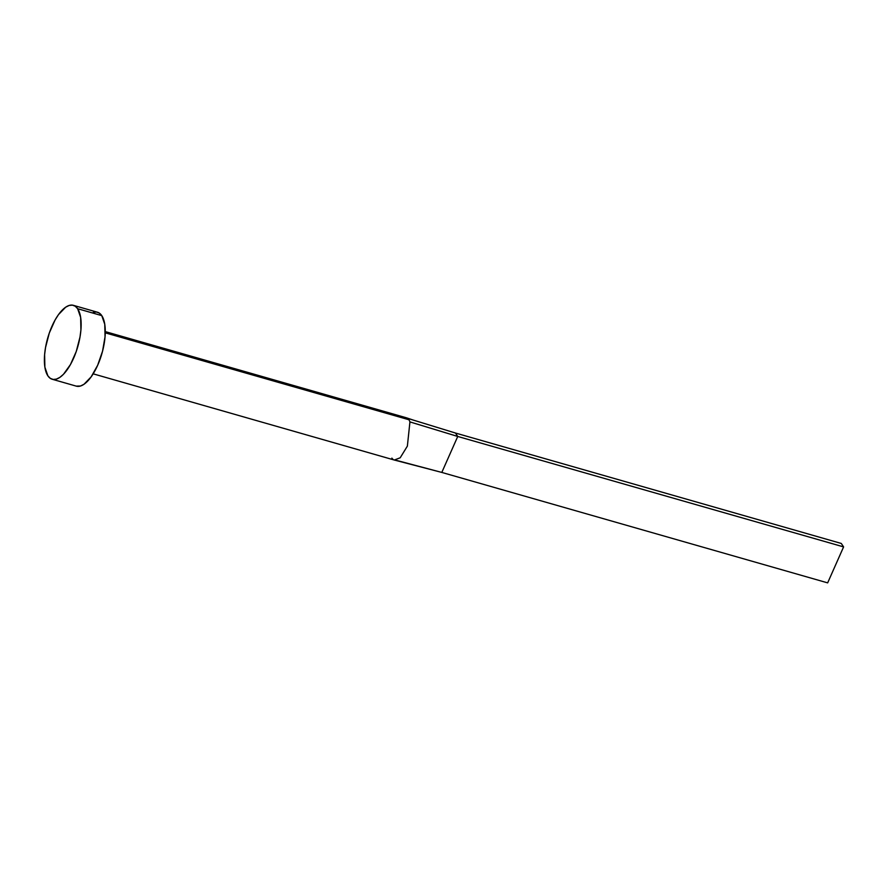 <?xml version="1.0" encoding="UTF-8"?>
<svg xmlns="http://www.w3.org/2000/svg" width="888" height="888" viewBox="0 0 888 888"><rect width="100%" height="100%" fill="white"/><g stroke="black" fill="none" stroke-linecap="round" stroke-linejoin="round"><path stroke-width="1.33" d="M407.514 418.315L455.433 433.022L407.514 418.315A21.967 8.936 106 0 1 408.891 419.735A21.967 8.936 106 0 1 409.934 421.911L457.742 436.463L843.6 546.897L827.66 582.872L441.802 472.427L394.283 460.028L400.199 457.786L407.37 446.12L409.934 421.911A21.967 8.936 -74 0 0 408.891 419.735L105.25 332.834L408.891 419.735A21.967 8.936 -74 0 0 407.514 418.315A21.967 8.936 -74 0 0 406.438 417.804L105.261 331.601M77.645 308.713A38.439 15.64 106 0 1 75.857 352.603A38.439 15.64 106 0 1 52.192 379.243A38.439 15.64 106 0 1 47.885 375.857A38.439 15.64 106 0 1 49.673 331.979A38.439 15.64 106 0 1 73.349 305.328A38.439 15.64 106 0 1 77.645 308.713L101.765 315.617L77.645 308.713L80.642 317.416L80.919 329.892L80.009 336.974L76.257 351.47L70.452 364.568L63.481 374.281L59.885 377.367L56.399 379.109L53.158 379.442L50.283 378.344L47.885 375.857L44.888 367.166L44.611 354.678L45.521 347.596L49.273 333.1L55.078 320.002L58.486 314.618L65.657 307.204L69.142 305.461L72.383 305.128L75.247 306.227L77.645 308.713M52.192 379.243L76.301 386.147A38.439 15.64 -74 0 0 99.978 359.507A38.439 15.64 -74 0 0 101.765 315.617A38.439 15.64 -74 0 0 97.458 312.232L73.349 305.328M93.251 312.365L96.492 312.032L99.367 313.131L101.765 315.617L104.762 324.309L105.039 336.796L102.553 351.16L97.68 365.234L91.164 376.856L83.994 384.271L80.508 386.014L76.235 386.125M395.682 460.173L441.802 472.427L457.742 436.463L455.433 433.022L841.291 543.456L455.433 433.022L457.742 436.463L409.934 421.911M393.262 459.529A21.967 8.936 106 0 1 391.886 458.108M441.802 472.427L457.742 436.463L843.6 546.897L827.66 582.872L441.802 472.427M841.291 543.456L843.6 546.897L841.291 543.456M394.35 460.04L93.173 373.837M406.649 417.871L413.297 420.091"/></g></svg>
